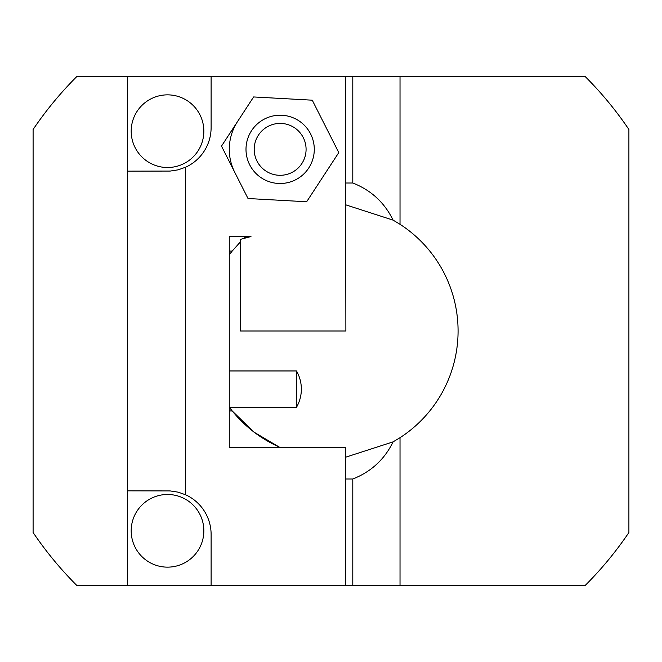 <?xml version="1.0" encoding="UTF-8"?>
<svg xmlns="http://www.w3.org/2000/svg" width="662" height="662" viewBox="0 0 662 662"><rect width="100%" height="100%" fill="white"/><g stroke="black" fill="none" stroke-linecap="round" stroke-linejoin="round"><path stroke-width="0.99" d="M203.846 530.808A36.327 36.327 0 0 1 135.578 548.119A36.327 36.327 0 0 1 158.59 495.598A36.327 36.327 0 0 1 203.846 530.808M203.846 131.192A36.327 36.327 0 0 1 169.497 167.461A36.327 36.327 0 0 1 131.217 132.508A36.327 36.327 0 0 1 166.857 94.865A36.327 36.327 0 0 1 203.846 131.192M314.285 149.355A34.143 34.143 0 0 0 280.142 115.213A34.143 34.143 0 0 0 245.999 149.355A34.143 34.143 0 0 0 280.142 183.498A34.143 34.143 0 0 0 314.285 149.355M254.191 149.355A25.942 25.942 0 0 0 293.109 171.822A25.942 25.942 0 0 0 293.109 126.889A25.942 25.942 0 0 0 254.191 149.355M279.67 447.255C261.01 438.914 245.213 426.833 232.271 411.011M229.275 254.829A127.079 127.079 0 0 1 232.197 251.072L240.521 241.762L232.197 251.072L229.275 251.072L229.275 236.541L229.275 447.255L345.531 447.255L345.531 585.307L400.022 585.307L400.022 437.698A127.079 127.079 0 0 0 400.022 224.302L393.104 220.132C384.481 202.531 371.051 190.16 352.796 183.01L352.796 76.693L585.332 76.693A359.656 359.656 0 0 1 628.9 129.479L628.9 532.521A359.656 359.656 0 0 1 585.332 585.307L400.022 585.307M243.939 238.428L245.983 236.541M352.796 585.307L352.796 478.99C371.051 471.841 384.481 459.469 393.104 441.868L345.531 457.243M279.563 447.255L253.935 432.104L232.197 410.928A127.079 127.079 0 0 1 229.366 407.296M243.889 238.444L245.941 236.541M345.531 204.757L393.104 220.132M393.104 441.868L400.022 437.698M211.112 76.693L211.112 127.559A43.593 43.593 0 0 1 185.683 167.188L185.683 494.812A43.593 43.593 0 0 1 211.112 534.441L211.112 585.307L76.668 585.307A359.656 359.656 0 0 1 33.1 532.521L33.1 129.479A359.656 359.656 0 0 1 76.668 76.693L352.796 76.693M400.022 224.302L400.022 76.693M352.796 183.01L345.531 183.01M229.275 236.541L250.972 236.541L240.521 239.346L240.521 331L345.878 331L345.531 76.693M211.112 585.307L345.531 585.307M229.275 447.255L229.275 410.928L232.197 410.928M345.531 478.99L352.796 478.99M127.559 585.307L127.559 76.693M185.683 494.812L178.119 492.156L170.192 490.931L127.559 490.848M127.559 171.152L170.192 171.069L178.119 169.844L185.683 167.188M234.762 172.319A50.858 50.858 0 0 1 237.559 121.535M338.779 152.591L306.655 201.753L248.018 198.517L221.497 146.12L253.62 96.95L312.257 100.185L338.779 152.591M229.275 407.296L296.485 407.296L296.485 370.96L229.275 370.96M296.485 407.296A36.327 36.327 0 0 0 296.485 370.96"/></g></svg>
